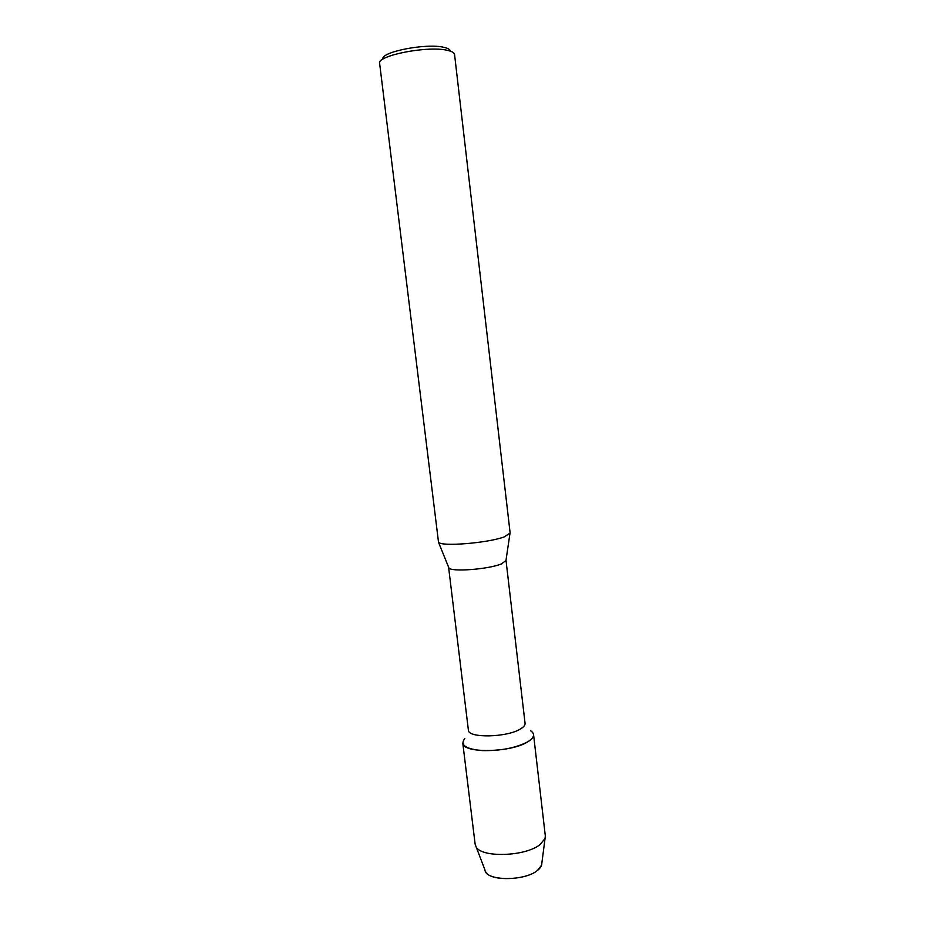 <?xml version="1.0" encoding="UTF-8"?>
<svg xmlns="http://www.w3.org/2000/svg" width="925" height="925" viewBox="0 0 925 925"><rect width="100%" height="100%" fill="white"/><g stroke="black" fill="none" stroke-linecap="round" stroke-linejoin="round"><path stroke-width="1.39" d="M485.694 871.905C490.088 881.513 525.793 880.542 537.587 870.344L541.576 865.245L541.83 863.256C541.946 865.627 540.535 867.985 537.587 870.344C524.718 881.502 485.394 881.12 484.978 870.032L475.149 844.271L462.766 742.995C462.026 753.644 511.652 752.788 528.129 741.596C516.115 747.943 500.818 750.95 482.237 750.603C465.529 749.019 459.737 744.983 464.847 738.485M505.998 560.284L525.065 723.338C525.238 725.131 523.758 726.981 520.625 728.865C507.328 737.56 467.819 738.37 468.385 730.103L448.579 567.141M530.464 730.657C535.251 733.791 534.465 737.433 528.129 741.596C531.967 739.191 533.771 736.843 533.552 734.554L545.322 835.911L545.045 838.489L540.142 844.502C525.585 856.631 481.173 858.018 476.028 846.71M506.044 560.504L501.304 563.961C488.446 569.314 451.493 572.113 448.926 568.008L448.579 567.349M510.137 533.031L504.241 536.893C488.123 543.044 441.41 546.825 438.531 542.304L379.632 63.443C376.487 55.581 428.044 45.464 447.469 50.366C451.943 51.349 454.314 52.737 454.557 54.506L510.137 533.031M450.359 51.153C450.14 49.522 447.989 48.25 443.919 47.348C426.379 42.885 380.106 52.008 382.927 59.188M505.859 561.221L509.918 533.783M448.926 568.008L438.531 542.304M541.576 865.245L545.045 838.489"/></g></svg>

